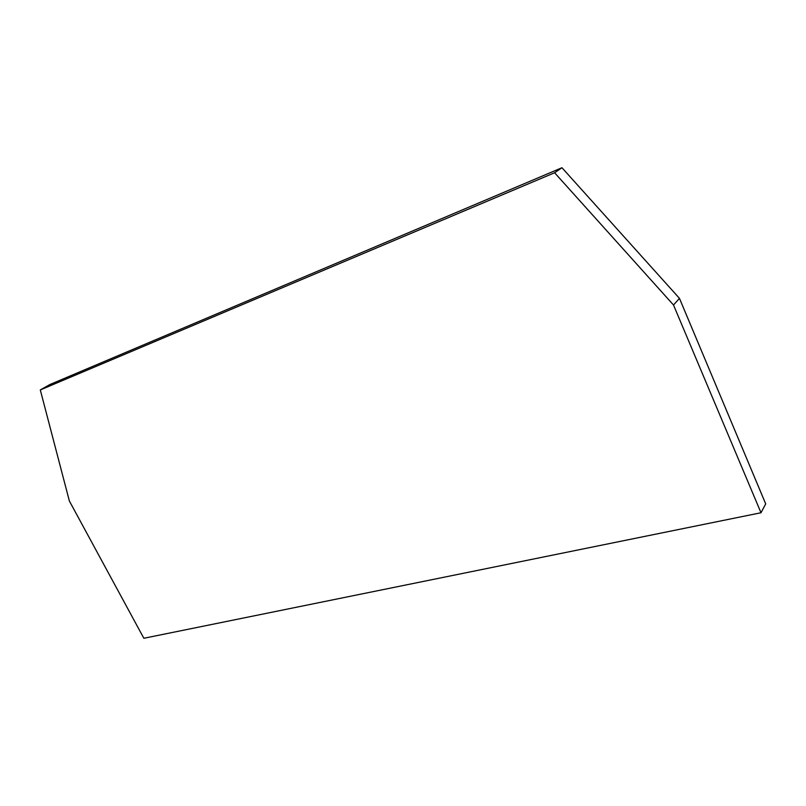 <?xml version="1.0" encoding="UTF-8"?>
<svg xmlns="http://www.w3.org/2000/svg" width="806" height="806" viewBox="0 0 806 806"><rect width="100%" height="100%" fill="white"/><g stroke="black" fill="none" stroke-linecap="round" stroke-linejoin="round"><path stroke-width="1.21" d="M760.995 512.747L143.851 638.271L69.366 500.989L40.3 389.943L554.609 172.756L673.514 305.011L760.995 512.747L765.7 503.891L679.458 298.351L673.514 305.011M679.458 298.351L561.963 167.729L49.912 384.522L40.3 389.943M561.963 167.729L554.609 172.756"/></g></svg>
